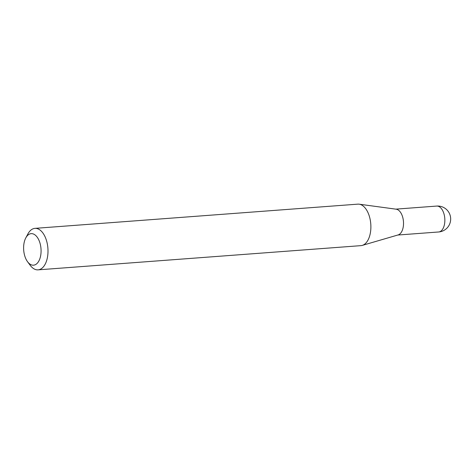 <?xml version="1.0" encoding="UTF-8"?>
<svg xmlns="http://www.w3.org/2000/svg" width="474" height="474" viewBox="0 0 474 474"><rect width="100%" height="100%" fill="white"/><g stroke="black" fill="none" stroke-linecap="round" stroke-linejoin="round"><path stroke-width="0.71" d="M25.768 237.954L27.853 234.026A20.803 11.423 85.7 0 1 34.952 228.361L357.834 204.146A20.803 11.423 85.7 0 1 359.162 204.187L396.205 209.2A12.988 7.128 85.7 0 1 402.876 217.868A12.988 7.128 85.7 0 1 398.136 234.926L362.255 245.402A20.803 11.423 85.7 0 1 360.945 245.639L38.062 269.854A20.803 11.423 85.7 0 1 30.2 265.31L27.551 261.731A15.814 8.68 -94.3 0 0 38.039 262.306A15.814 8.68 -94.3 0 0 40.29 244.24A15.814 8.68 -94.3 0 0 25.768 237.954A15.814 8.68 -94.3 0 0 24.399 254.597A15.814 8.68 -94.3 0 0 27.551 261.731M359.162 204.187A20.803 11.423 85.7 0 1 369.844 218.081A20.803 11.423 85.7 0 1 362.255 245.402M34.952 228.361A20.803 11.423 85.7 0 1 46.962 242.291A20.803 11.423 85.7 0 1 38.062 269.854M397.733 235.039L438.657 231.976A12.988 7.128 -94.3 0 0 440.666 231.265A12.988 7.128 -94.3 0 0 444.209 214.769A12.988 7.128 -94.3 0 0 436.714 206.072L395.79 209.141M438.657 231.976A12.988 12.988 0 0 0 450.3 215.948A12.988 12.988 0 0 0 436.714 206.072"/></g></svg>
